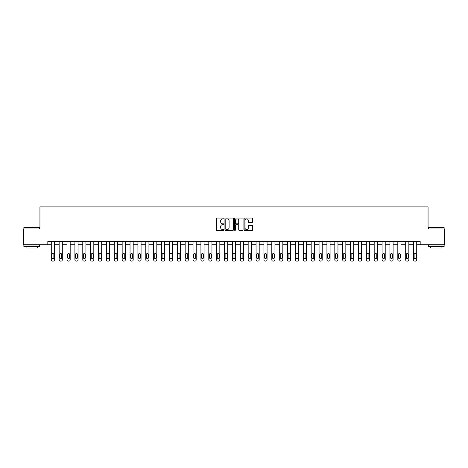 <?xml version="1.0" encoding="UTF-8"?>
<svg xmlns="http://www.w3.org/2000/svg" width="468" height="468" viewBox="0 0 468 468"><rect width="100%" height="100%" fill="white"/><g stroke="black" fill="none" stroke-linecap="round" stroke-linejoin="round"><path stroke-width="0.7" d="M223.92 218.48A0.433 0.433 0 0 0 223.488 218.047L216.918 218.047A0.62 0.62 0 0 0 216.298 218.667L216.298 229.8A0.62 0.62 0 0 0 216.918 230.42L223.488 230.42A0.433 0.433 0 0 0 223.92 229.987A0.433 0.433 0 0 0 223.488 229.554L222.633 229.554A1.977 1.977 0 0 1 220.656 227.571L220.656 226.647A1.977 1.977 0 0 1 222.633 224.669L223.488 224.669A0.433 0.433 0 0 0 223.92 224.236A0.433 0.433 0 0 0 223.488 223.803L222.633 223.803A1.977 1.977 0 0 1 220.656 221.82L220.656 220.896A1.977 1.977 0 0 1 222.633 218.913L223.488 218.913A0.433 0.433 0 0 0 223.92 218.48M252.076 222.411A0.62 0.62 0 0 0 252.691 221.791L252.691 218.667A0.62 0.62 0 0 0 252.076 218.047L244.776 218.047A0.62 0.62 0 0 0 244.156 218.667L244.156 229.8A0.62 0.62 0 0 0 244.776 230.42L252.076 230.42A0.62 0.62 0 0 0 252.691 229.8L252.691 226.026A0.62 0.62 0 0 0 252.076 225.406L248.953 225.406A0.62 0.62 0 0 0 248.332 226.026L248.332 227.898A1.656 1.656 0 0 1 246.677 229.554A1.656 1.656 0 0 1 245.021 227.898L245.021 220.568A1.656 1.656 0 0 1 246.677 218.913A1.656 1.656 0 0 1 248.332 220.568L248.332 221.791A0.62 0.62 0 0 0 248.953 222.411L252.076 222.411M47.818 244.711L23.4 244.711L23.4 228.957L39.938 228.957L39.938 206.909L428.062 206.909L428.062 228.957L444.6 228.957L444.6 244.711L420.182 244.711L420.182 241.558L47.818 241.558L47.818 244.711L51.281 244.711L51.281 259.834A1.258 1.258 0 0 0 52.539 261.091L53.171 261.091A1.258 1.258 0 0 0 54.428 259.834L54.428 244.711L59.155 244.711L59.155 259.834A1.258 1.258 0 0 0 60.419 261.091L61.045 261.091A1.258 1.258 0 0 0 62.308 259.834L62.308 244.711L67.029 244.711L67.029 259.834A1.258 1.258 0 0 0 68.293 261.091L68.925 261.091A1.258 1.258 0 0 0 70.182 259.834L70.182 244.711L74.909 244.711L74.909 259.834A1.258 1.258 0 0 0 76.167 261.091L76.799 261.091A1.258 1.258 0 0 0 78.057 259.834L78.057 244.711L82.783 244.711L82.783 259.834A1.258 1.258 0 0 0 84.041 261.091L84.673 261.091A1.258 1.258 0 0 0 85.936 259.834L85.936 244.711L90.657 244.711L90.657 259.834A1.258 1.258 0 0 0 91.921 261.091L92.547 261.091A1.258 1.258 0 0 0 93.811 259.834L93.811 244.711L98.537 244.711L98.537 259.834A1.258 1.258 0 0 0 99.795 261.091L100.427 261.091A1.258 1.258 0 0 0 101.685 259.834L101.685 244.711L106.412 244.711L106.412 259.834A1.258 1.258 0 0 0 107.669 261.091L108.301 261.091A1.258 1.258 0 0 0 109.559 259.834L109.559 244.711L114.286 244.711L114.286 259.834A1.258 1.258 0 0 0 115.549 261.091L116.175 261.091A1.258 1.258 0 0 0 117.439 259.834L117.439 244.711L122.166 244.711L122.166 259.834A1.258 1.258 0 0 0 123.423 261.091L124.055 261.091A1.258 1.258 0 0 0 125.313 259.834L125.313 244.711L130.04 244.711L130.04 259.834A1.258 1.258 0 0 0 131.297 261.091L131.929 261.091A1.258 1.258 0 0 0 133.187 259.834L133.187 244.711L137.914 244.711L137.914 259.834A1.258 1.258 0 0 0 139.177 261.091L139.803 261.091A1.258 1.258 0 0 0 141.067 259.834L141.067 244.711L145.788 244.711L145.788 259.834A1.258 1.258 0 0 0 147.051 261.091L147.683 261.091A1.258 1.258 0 0 0 148.941 259.834L148.941 244.711L153.668 244.711L153.668 259.834A1.258 1.258 0 0 0 154.926 261.091L155.557 261.091A1.258 1.258 0 0 0 156.815 259.834L156.815 244.711L161.542 244.711L161.542 259.834A1.258 1.258 0 0 0 162.8 261.091L163.431 261.091A1.258 1.258 0 0 0 164.695 259.834L164.695 244.711L169.416 244.711L169.416 259.834A1.258 1.258 0 0 0 170.68 261.091L171.306 261.091A1.258 1.258 0 0 0 172.569 259.834L172.569 244.711L177.296 244.711L177.296 259.834A1.258 1.258 0 0 0 178.554 261.091L179.185 261.091A1.258 1.258 0 0 0 180.443 259.834L180.443 244.711L185.17 244.711L185.17 259.834A1.258 1.258 0 0 0 186.428 261.091L187.06 261.091A1.258 1.258 0 0 0 188.317 259.834L188.317 244.711L193.044 244.711L193.044 259.834A1.258 1.258 0 0 0 194.308 261.091L194.934 261.091A1.258 1.258 0 0 0 196.197 259.834L196.197 244.711L200.924 244.711L200.924 259.834A1.258 1.258 0 0 0 202.182 261.091L202.814 261.091A1.258 1.258 0 0 0 204.071 259.834L204.071 244.711L208.798 244.711L208.798 259.834A1.258 1.258 0 0 0 210.056 261.091L210.688 261.091A1.258 1.258 0 0 0 211.945 259.834L211.945 244.711L216.672 244.711L216.672 259.834A1.258 1.258 0 0 0 217.936 261.091L218.562 261.091A1.258 1.258 0 0 0 219.825 259.834L219.825 244.711L224.546 244.711L224.546 259.834A1.258 1.258 0 0 0 225.81 261.091L226.442 261.091A1.258 1.258 0 0 0 227.7 259.834L227.7 244.711L232.426 244.711L232.426 259.834A1.258 1.258 0 0 0 233.684 261.091L234.316 261.091A1.258 1.258 0 0 0 235.574 259.834L235.574 244.711L240.3 244.711L240.3 259.834A1.258 1.258 0 0 0 241.558 261.091L242.19 261.091A1.258 1.258 0 0 0 243.454 259.834L243.454 244.711L248.175 244.711L248.175 259.834A1.258 1.258 0 0 0 249.438 261.091L250.064 261.091A1.258 1.258 0 0 0 251.328 259.834L251.328 244.711L256.054 244.711L256.054 259.834A1.258 1.258 0 0 0 257.312 261.091L257.944 261.091A1.258 1.258 0 0 0 259.202 259.834L259.202 244.711L263.929 244.711L263.929 259.834A1.258 1.258 0 0 0 265.186 261.091L265.818 261.091A1.258 1.258 0 0 0 267.076 259.834L267.076 244.711L271.803 244.711L271.803 259.834A1.258 1.258 0 0 0 273.066 261.091L273.692 261.091A1.258 1.258 0 0 0 274.956 259.834L274.956 244.711L279.683 244.711L279.683 259.834A1.258 1.258 0 0 0 280.94 261.091L281.572 261.091A1.258 1.258 0 0 0 282.83 259.834L282.83 244.711L287.557 244.711L287.557 259.834A1.258 1.258 0 0 0 288.814 261.091L289.446 261.091A1.258 1.258 0 0 0 290.704 259.834L290.704 244.711L295.431 244.711L295.431 259.834A1.258 1.258 0 0 0 296.694 261.091L297.32 261.091A1.258 1.258 0 0 0 298.584 259.834L298.584 244.711L303.305 244.711L303.305 259.834A1.258 1.258 0 0 0 304.569 261.091L305.2 261.091A1.258 1.258 0 0 0 306.458 259.834L306.458 244.711L311.185 244.711L311.185 259.834A1.258 1.258 0 0 0 312.443 261.091L313.074 261.091A1.258 1.258 0 0 0 314.332 259.834L314.332 244.711L319.059 244.711L319.059 259.834A1.258 1.258 0 0 0 320.317 261.091L320.949 261.091A1.258 1.258 0 0 0 322.212 259.834L322.212 244.711L326.933 244.711L326.933 259.834A1.258 1.258 0 0 0 328.197 261.091L328.823 261.091A1.258 1.258 0 0 0 330.086 259.834L330.086 244.711L334.813 244.711L334.813 259.834A1.258 1.258 0 0 0 336.071 261.091L336.703 261.091A1.258 1.258 0 0 0 337.96 259.834L337.96 244.711L342.687 244.711L342.687 259.834A1.258 1.258 0 0 0 343.945 261.091L344.577 261.091A1.258 1.258 0 0 0 345.834 259.834L345.834 244.711L350.561 244.711L350.561 259.834A1.258 1.258 0 0 0 351.825 261.091L352.451 261.091A1.258 1.258 0 0 0 353.714 259.834L353.714 244.711L358.441 244.711L358.441 259.834A1.258 1.258 0 0 0 359.699 261.091L360.331 261.091A1.258 1.258 0 0 0 361.589 259.834L361.589 244.711L366.315 244.711L366.315 259.834A1.258 1.258 0 0 0 367.573 261.091L368.205 261.091A1.258 1.258 0 0 0 369.463 259.834L369.463 244.711L374.189 244.711L374.189 259.834A1.258 1.258 0 0 0 375.453 261.091L376.079 261.091A1.258 1.258 0 0 0 377.343 259.834L377.343 244.711L382.063 244.711L382.063 259.834A1.258 1.258 0 0 0 383.327 261.091L383.959 261.091A1.258 1.258 0 0 0 385.217 259.834L385.217 244.711L389.943 244.711L389.943 259.834A1.258 1.258 0 0 0 391.201 261.091L391.833 261.091A1.258 1.258 0 0 0 393.091 259.834L393.091 244.711L397.818 244.711L397.818 259.834A1.258 1.258 0 0 0 399.075 261.091L399.707 261.091A1.258 1.258 0 0 0 400.971 259.834L400.971 244.711L405.692 244.711L405.692 259.834A1.258 1.258 0 0 0 406.955 261.091L407.581 261.091A1.258 1.258 0 0 0 408.845 259.834L408.845 244.711L413.572 244.711L413.572 259.834A1.258 1.258 0 0 0 414.829 261.091L415.461 261.091A1.258 1.258 0 0 0 416.719 259.834L416.719 244.711L420.182 244.711M233.456 218.667A0.62 0.62 0 0 0 232.842 218.047L225.541 218.047A0.62 0.62 0 0 0 224.927 218.667L224.927 229.8A0.62 0.62 0 0 0 225.541 230.42L232.842 230.42A0.62 0.62 0 0 0 233.456 229.8L233.456 218.667M235.158 218.047L242.459 218.047A0.62 0.62 0 0 1 243.073 218.667L243.073 229.8A0.62 0.62 0 0 1 242.459 230.42L239.335 230.42A0.62 0.62 0 0 1 238.715 229.8L238.715 225.284A0.62 0.62 0 0 0 238.095 224.669L236.024 224.669A0.62 0.62 0 0 0 235.41 225.284L235.41 229.987A0.433 0.433 0 0 1 234.977 230.42A0.433 0.433 0 0 1 234.544 229.987L234.544 218.667A0.62 0.62 0 0 1 235.158 218.047M226.225 218.913A0.433 0.433 0 0 0 225.792 219.346L225.792 229.121A0.433 0.433 0 0 0 226.225 229.554L227.12 229.554A1.977 1.977 0 0 0 229.098 227.571L229.098 220.896A1.977 1.977 0 0 0 227.12 218.913L226.225 218.913M238.715 220.598A1.656 1.656 0 0 0 237.06 218.948A1.656 1.656 0 0 0 235.41 220.598L235.41 223.183A0.62 0.62 0 0 0 236.024 223.803L238.095 223.803A0.62 0.62 0 0 0 238.715 223.183L238.715 220.598M54.428 241.558L54.428 259.834M51.281 241.558L51.281 259.834M53.861 257.564A1.006 1.006 0 0 1 52.855 258.57A1.006 1.006 0 0 1 51.849 257.564L51.849 254.539A1.006 1.006 0 0 1 52.855 253.533A1.006 1.006 0 0 1 53.861 254.539L53.861 257.564M52.539 261.091L53.171 261.091M62.308 241.558L62.308 259.834M59.155 241.558L59.155 259.834M61.741 257.564A1.006 1.006 0 0 1 60.729 258.57A1.006 1.006 0 0 1 59.723 257.564L59.723 254.539A1.006 1.006 0 0 1 60.729 253.533A1.006 1.006 0 0 1 61.741 254.539L61.741 257.564M60.419 261.091L61.045 261.091M70.182 241.558L70.182 259.834M67.029 241.558L67.029 259.834M69.615 257.564A1.006 1.006 0 0 1 68.609 258.57A1.006 1.006 0 0 1 67.597 257.564L67.597 254.539A1.006 1.006 0 0 1 68.609 253.533A1.006 1.006 0 0 1 69.615 254.539L69.615 257.564M68.293 261.091L68.925 261.091M78.057 241.558L78.057 259.834M74.909 241.558L74.909 259.834M77.489 257.564A1.006 1.006 0 0 1 76.483 258.57A1.006 1.006 0 0 1 75.477 257.564L75.477 254.539A1.006 1.006 0 0 1 76.483 253.533A1.006 1.006 0 0 1 77.489 254.539L77.489 257.564M76.167 261.091L76.799 261.091M85.936 241.558L85.936 259.834M82.783 241.558L82.783 259.834M85.369 257.564A1.006 1.006 0 0 1 84.357 258.57A1.006 1.006 0 0 1 83.351 257.564L83.351 254.539A1.006 1.006 0 0 1 84.357 253.533A1.006 1.006 0 0 1 85.369 254.539L85.369 257.564M84.041 261.091L84.673 261.091M24.061 227.384L39.622 227.571L24.061 227.384M31.748 246.601L23.874 246.601L23.874 245.027L39.622 245.027L39.622 246.601L31.748 246.601M37.417 246.601L37.417 248.052L26.079 248.052L26.079 246.601M428.565 227.384L444.126 227.571L428.565 227.384M436.252 246.601L428.378 246.601L428.378 245.027L444.126 245.027L444.126 246.601L436.252 246.601M441.921 246.601L441.921 248.052L430.583 248.052L430.583 246.601M93.811 241.558L93.811 259.834M90.657 241.558L90.657 259.834M93.243 257.564A1.006 1.006 0 0 1 92.237 258.57A1.006 1.006 0 0 1 91.225 257.564L91.225 254.539A1.006 1.006 0 0 1 92.237 253.533A1.006 1.006 0 0 1 93.243 254.539L93.243 257.564M91.921 261.091L92.547 261.091M101.685 241.558L101.685 259.834M98.537 241.558L98.537 259.834M101.117 257.564A1.006 1.006 0 0 1 100.111 258.57A1.006 1.006 0 0 1 99.105 257.564L99.105 254.539A1.006 1.006 0 0 1 100.111 253.533A1.006 1.006 0 0 1 101.117 254.539L101.117 257.564M99.795 261.091L100.427 261.091M109.559 241.558L109.559 259.834M106.412 241.558L106.412 259.834M108.997 257.564A1.006 1.006 0 0 1 107.985 258.57A1.006 1.006 0 0 1 106.979 257.564L106.979 254.539A1.006 1.006 0 0 1 107.985 253.533A1.006 1.006 0 0 1 108.997 254.539L108.997 257.564M107.669 261.091L108.301 261.091M117.439 241.558L117.439 259.834M114.286 241.558L114.286 259.834M116.871 257.564A1.006 1.006 0 0 1 115.865 258.57A1.006 1.006 0 0 1 114.853 257.564L114.853 254.539A1.006 1.006 0 0 1 115.865 253.533A1.006 1.006 0 0 1 116.871 254.539L116.871 257.564M115.549 261.091L116.175 261.091M125.313 241.558L125.313 259.834M122.166 241.558L122.166 259.834M124.745 257.564A1.006 1.006 0 0 1 123.739 258.57A1.006 1.006 0 0 1 122.733 257.564L122.733 254.539A1.006 1.006 0 0 1 123.739 253.533A1.006 1.006 0 0 1 124.745 254.539L124.745 257.564M123.423 261.091L124.055 261.091M133.187 241.558L133.187 259.834M130.04 241.558L130.04 259.834M132.619 257.564A1.006 1.006 0 0 1 131.613 258.57A1.006 1.006 0 0 1 130.607 257.564L130.607 254.539A1.006 1.006 0 0 1 131.613 253.533A1.006 1.006 0 0 1 132.619 254.539L132.619 257.564M131.297 261.091L131.929 261.091M141.067 241.558L141.067 259.834M137.914 241.558L137.914 259.834M140.499 257.564A1.006 1.006 0 0 1 139.487 258.57A1.006 1.006 0 0 1 138.481 257.564L138.481 254.539A1.006 1.006 0 0 1 139.487 253.533A1.006 1.006 0 0 1 140.499 254.539L140.499 257.564M139.177 261.091L139.803 261.091M148.941 241.558L148.941 259.834M145.788 241.558L145.788 259.834M148.374 257.564A1.006 1.006 0 0 1 147.367 258.57A1.006 1.006 0 0 1 146.355 257.564L146.355 254.539A1.006 1.006 0 0 1 147.367 253.533A1.006 1.006 0 0 1 148.374 254.539L148.374 257.564M147.051 261.091L147.683 261.091M156.815 241.558L156.815 259.834M153.668 241.558L153.668 259.834M156.248 257.564A1.006 1.006 0 0 1 155.241 258.57A1.006 1.006 0 0 1 154.235 257.564L154.235 254.539A1.006 1.006 0 0 1 155.241 253.533A1.006 1.006 0 0 1 156.248 254.539L156.248 257.564M154.926 261.091L155.557 261.091M164.695 241.558L164.695 259.834M161.542 241.558L161.542 259.834M164.128 257.564A1.006 1.006 0 0 1 163.116 258.57A1.006 1.006 0 0 1 162.109 257.564L162.109 254.539A1.006 1.006 0 0 1 163.116 253.533A1.006 1.006 0 0 1 164.128 254.539L164.128 257.564M162.8 261.091L163.431 261.091M172.569 241.558L172.569 259.834M169.416 241.558L169.416 259.834M172.002 257.564A1.006 1.006 0 0 1 170.995 258.57A1.006 1.006 0 0 1 169.983 257.564L169.983 254.539A1.006 1.006 0 0 1 170.995 253.533A1.006 1.006 0 0 1 172.002 254.539L172.002 257.564M170.68 261.091L171.306 261.091M180.443 241.558L180.443 259.834M177.296 241.558L177.296 259.834M179.876 257.564A1.006 1.006 0 0 1 178.87 258.57A1.006 1.006 0 0 1 177.863 257.564L177.863 254.539A1.006 1.006 0 0 1 178.87 253.533A1.006 1.006 0 0 1 179.876 254.539L179.876 257.564M178.554 261.091L179.185 261.091M188.317 241.558L188.317 259.834M185.17 241.558L185.17 259.834M187.756 257.564A1.006 1.006 0 0 1 186.744 258.57A1.006 1.006 0 0 1 185.737 257.564L185.737 254.539A1.006 1.006 0 0 1 186.744 253.533A1.006 1.006 0 0 1 187.756 254.539L187.756 257.564M186.428 261.091L187.06 261.091M196.197 241.558L196.197 259.834M193.044 241.558L193.044 259.834M195.63 257.564A1.006 1.006 0 0 1 194.624 258.57A1.006 1.006 0 0 1 193.612 257.564L193.612 254.539A1.006 1.006 0 0 1 194.624 253.533A1.006 1.006 0 0 1 195.63 254.539L195.63 257.564M194.308 261.091L194.934 261.091M204.071 241.558L204.071 259.834M200.924 241.558L200.924 259.834M203.504 257.564A1.006 1.006 0 0 1 202.498 258.57A1.006 1.006 0 0 1 201.486 257.564L201.486 254.539A1.006 1.006 0 0 1 202.498 253.533A1.006 1.006 0 0 1 203.504 254.539L203.504 257.564M202.182 261.091L202.814 261.091M211.945 241.558L211.945 259.834M208.798 241.558L208.798 259.834M211.378 257.564A1.006 1.006 0 0 1 210.372 258.57A1.006 1.006 0 0 1 209.366 257.564L209.366 254.539A1.006 1.006 0 0 1 210.372 253.533A1.006 1.006 0 0 1 211.378 254.539L211.378 257.564M210.056 261.091L210.688 261.091M219.825 241.558L219.825 259.834M216.672 241.558L216.672 259.834M219.258 257.564A1.006 1.006 0 0 1 218.246 258.57A1.006 1.006 0 0 1 217.24 257.564L217.24 254.539A1.006 1.006 0 0 1 218.246 253.533A1.006 1.006 0 0 1 219.258 254.539L219.258 257.564M217.936 261.091L218.562 261.091M227.7 241.558L227.7 259.834M224.546 241.558L224.546 259.834M227.132 257.564A1.006 1.006 0 0 1 226.126 258.57A1.006 1.006 0 0 1 225.114 257.564L225.114 254.539A1.006 1.006 0 0 1 226.126 253.533A1.006 1.006 0 0 1 227.132 254.539L227.132 257.564M225.81 261.091L226.442 261.091M235.574 241.558L235.574 259.834M232.426 241.558L232.426 259.834M235.006 257.564A1.006 1.006 0 0 1 234 258.57A1.006 1.006 0 0 1 232.994 257.564L232.994 254.539A1.006 1.006 0 0 1 234 253.533A1.006 1.006 0 0 1 235.006 254.539L235.006 257.564M233.684 261.091L234.316 261.091M243.454 241.558L243.454 259.834M240.3 241.558L240.3 259.834M242.886 257.564A1.006 1.006 0 0 1 241.874 258.57A1.006 1.006 0 0 1 240.868 257.564L240.868 254.539A1.006 1.006 0 0 1 241.874 253.533A1.006 1.006 0 0 1 242.886 254.539L242.886 257.564M241.558 261.091L242.19 261.091M251.328 241.558L251.328 259.834M248.175 241.558L248.175 259.834M250.76 257.564A1.006 1.006 0 0 1 249.754 258.57A1.006 1.006 0 0 1 248.742 257.564L248.742 254.539A1.006 1.006 0 0 1 249.754 253.533A1.006 1.006 0 0 1 250.76 254.539L250.76 257.564M249.438 261.091L250.064 261.091M259.202 241.558L259.202 259.834M256.054 241.558L256.054 259.834M258.634 257.564A1.006 1.006 0 0 1 257.628 258.57A1.006 1.006 0 0 1 256.622 257.564L256.622 254.539A1.006 1.006 0 0 1 257.628 253.533A1.006 1.006 0 0 1 258.634 254.539L258.634 257.564M257.312 261.091L257.944 261.091M267.076 241.558L267.076 259.834M263.929 241.558L263.929 259.834M266.514 257.564A1.006 1.006 0 0 1 265.502 258.57A1.006 1.006 0 0 1 264.496 257.564L264.496 254.539A1.006 1.006 0 0 1 265.502 253.533A1.006 1.006 0 0 1 266.514 254.539L266.514 257.564M265.186 261.091L265.818 261.091M274.956 241.558L274.956 259.834M271.803 241.558L271.803 259.834M274.388 257.564A1.006 1.006 0 0 1 273.376 258.57A1.006 1.006 0 0 1 272.37 257.564L272.37 254.539A1.006 1.006 0 0 1 273.376 253.533A1.006 1.006 0 0 1 274.388 254.539L274.388 257.564M273.066 261.091L273.692 261.091M282.83 241.558L282.83 259.834M279.683 241.558L279.683 259.834M282.262 257.564A1.006 1.006 0 0 1 281.256 258.57A1.006 1.006 0 0 1 280.244 257.564L280.244 254.539A1.006 1.006 0 0 1 281.256 253.533A1.006 1.006 0 0 1 282.262 254.539L282.262 257.564M280.94 261.091L281.572 261.091M290.704 241.558L290.704 259.834M287.557 241.558L287.557 259.834M290.137 257.564A1.006 1.006 0 0 1 289.13 258.57A1.006 1.006 0 0 1 288.124 257.564L288.124 254.539A1.006 1.006 0 0 1 289.13 253.533A1.006 1.006 0 0 1 290.137 254.539L290.137 257.564M288.814 261.091L289.446 261.091M298.584 241.558L298.584 259.834M295.431 241.558L295.431 259.834M298.017 257.564A1.006 1.006 0 0 1 297.004 258.57A1.006 1.006 0 0 1 295.998 257.564L295.998 254.539A1.006 1.006 0 0 1 297.004 253.533A1.006 1.006 0 0 1 298.017 254.539L298.017 257.564M296.694 261.091L297.32 261.091M306.458 241.558L306.458 259.834M303.305 241.558L303.305 259.834M305.891 257.564A1.006 1.006 0 0 1 304.884 258.57A1.006 1.006 0 0 1 303.872 257.564L303.872 254.539A1.006 1.006 0 0 1 304.884 253.533A1.006 1.006 0 0 1 305.891 254.539L305.891 257.564M304.569 261.091L305.2 261.091M314.332 241.558L314.332 259.834M311.185 241.558L311.185 259.834M313.765 257.564A1.006 1.006 0 0 1 312.759 258.57A1.006 1.006 0 0 1 311.752 257.564L311.752 254.539A1.006 1.006 0 0 1 312.759 253.533A1.006 1.006 0 0 1 313.765 254.539L313.765 257.564M312.443 261.091L313.074 261.091M322.212 241.558L322.212 259.834M319.059 241.558L319.059 259.834M321.645 257.564A1.006 1.006 0 0 1 320.633 258.57A1.006 1.006 0 0 1 319.626 257.564L319.626 254.539A1.006 1.006 0 0 1 320.633 253.533A1.006 1.006 0 0 1 321.645 254.539L321.645 257.564M320.317 261.091L320.949 261.091M330.086 241.558L330.086 259.834M326.933 241.558L326.933 259.834M329.519 257.564A1.006 1.006 0 0 1 328.513 258.57A1.006 1.006 0 0 1 327.501 257.564L327.501 254.539A1.006 1.006 0 0 1 328.513 253.533A1.006 1.006 0 0 1 329.519 254.539L329.519 257.564M328.197 261.091L328.823 261.091M337.96 241.558L337.96 259.834M334.813 241.558L334.813 259.834M337.393 257.564A1.006 1.006 0 0 1 336.387 258.57A1.006 1.006 0 0 1 335.38 257.564L335.38 254.539A1.006 1.006 0 0 1 336.387 253.533A1.006 1.006 0 0 1 337.393 254.539L337.393 257.564M336.071 261.091L336.703 261.091M345.834 241.558L345.834 259.834M342.687 241.558L342.687 259.834M345.267 257.564A1.006 1.006 0 0 1 344.261 258.57A1.006 1.006 0 0 1 343.255 257.564L343.255 254.539A1.006 1.006 0 0 1 344.261 253.533A1.006 1.006 0 0 1 345.267 254.539L345.267 257.564M343.945 261.091L344.577 261.091M353.714 241.558L353.714 259.834M350.561 241.558L350.561 259.834M353.147 257.564A1.006 1.006 0 0 1 352.135 258.57A1.006 1.006 0 0 1 351.129 257.564L351.129 254.539A1.006 1.006 0 0 1 352.135 253.533A1.006 1.006 0 0 1 353.147 254.539L353.147 257.564M351.825 261.091L352.451 261.091M361.589 241.558L361.589 259.834M358.441 241.558L358.441 259.834M361.021 257.564A1.006 1.006 0 0 1 360.015 258.57A1.006 1.006 0 0 1 359.003 257.564L359.003 254.539A1.006 1.006 0 0 1 360.015 253.533A1.006 1.006 0 0 1 361.021 254.539L361.021 257.564M359.699 261.091L360.331 261.091M369.463 241.558L369.463 259.834M366.315 241.558L366.315 259.834M368.895 257.564A1.006 1.006 0 0 1 367.889 258.57A1.006 1.006 0 0 1 366.883 257.564L366.883 254.539A1.006 1.006 0 0 1 367.889 253.533A1.006 1.006 0 0 1 368.895 254.539L368.895 257.564M367.573 261.091L368.205 261.091M377.343 241.558L377.343 259.834M374.189 241.558L374.189 259.834M376.775 257.564A1.006 1.006 0 0 1 375.763 258.57A1.006 1.006 0 0 1 374.757 257.564L374.757 254.539A1.006 1.006 0 0 1 375.763 253.533A1.006 1.006 0 0 1 376.775 254.539L376.775 257.564M375.453 261.091L376.079 261.091M385.217 241.558L385.217 259.834M382.063 241.558L382.063 259.834M384.649 257.564A1.006 1.006 0 0 1 383.643 258.57A1.006 1.006 0 0 1 382.631 257.564L382.631 254.539A1.006 1.006 0 0 1 383.643 253.533A1.006 1.006 0 0 1 384.649 254.539L384.649 257.564M383.327 261.091L383.959 261.091M393.091 241.558L393.091 259.834M389.943 241.558L389.943 259.834M392.523 257.564A1.006 1.006 0 0 1 391.517 258.57A1.006 1.006 0 0 1 390.511 257.564L390.511 254.539A1.006 1.006 0 0 1 391.517 253.533A1.006 1.006 0 0 1 392.523 254.539L392.523 257.564M391.201 261.091L391.833 261.091M400.971 241.558L400.971 259.834M397.818 241.558L397.818 259.834M400.403 257.564A1.006 1.006 0 0 1 399.391 258.57A1.006 1.006 0 0 1 398.385 257.564L398.385 254.539A1.006 1.006 0 0 1 399.391 253.533A1.006 1.006 0 0 1 400.403 254.539L400.403 257.564M399.075 261.091L399.707 261.091M408.845 241.558L408.845 259.834M405.692 241.558L405.692 259.834M408.277 257.564A1.006 1.006 0 0 1 407.271 258.57A1.006 1.006 0 0 1 406.259 257.564L406.259 254.539A1.006 1.006 0 0 1 407.271 253.533A1.006 1.006 0 0 1 408.277 254.539L408.277 257.564M406.955 261.091L407.581 261.091M416.719 241.558L416.719 259.834M413.572 241.558L413.572 259.834M416.151 257.564A1.006 1.006 0 0 1 415.145 258.57A1.006 1.006 0 0 1 414.139 257.564L414.139 254.539A1.006 1.006 0 0 1 415.145 253.533A1.006 1.006 0 0 1 416.151 254.539L416.151 257.564M414.829 261.091L415.461 261.091M23.874 228.957L23.874 227.571M27.466 245.027L27.466 244.711M36.03 245.027L36.03 244.711M39.622 228.957L39.622 227.571M428.378 228.957L428.378 227.571M431.97 245.027L431.97 244.711M440.534 245.027L440.534 244.711M444.126 228.957L444.126 227.571"/></g></svg>
